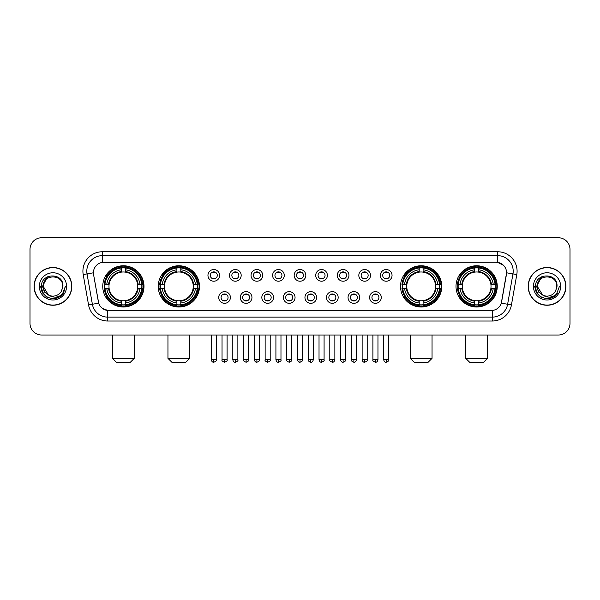 <?xml version="1.0" encoding="UTF-8"?>
<svg xmlns="http://www.w3.org/2000/svg" width="600" height="600" viewBox="0 0 600 600"><rect width="100%" height="100%" fill="white"/><g stroke="black" fill="none" stroke-linecap="round" stroke-linejoin="round"><path stroke-width="0.9" d="M158.227 286.38A20.617 20.617 0 0 0 178.852 307.005A20.617 20.617 0 0 0 199.47 286.38A20.617 20.617 0 0 0 178.852 265.763A20.617 20.617 0 0 0 158.227 286.38M400.53 286.38A20.617 20.617 0 0 0 421.147 307.005A20.617 20.617 0 0 0 441.772 286.38A20.617 20.617 0 0 0 421.147 265.763A20.617 20.617 0 0 0 400.53 286.38M456.007 286.38A20.617 20.617 0 0 0 476.625 307.005A20.617 20.617 0 0 0 497.25 286.38A20.617 20.617 0 0 0 476.625 265.763A20.617 20.617 0 0 0 456.007 286.38M102.75 286.38A20.617 20.617 0 0 0 123.375 307.005A20.617 20.617 0 0 0 143.993 286.38A20.617 20.617 0 0 0 123.375 265.763A20.617 20.617 0 0 0 102.75 286.38M230.4 297.472A5.835 5.835 0 0 1 224.565 303.308A5.835 5.835 0 0 1 218.73 297.472A5.835 5.835 0 0 1 224.565 291.638A5.835 5.835 0 0 1 230.4 297.472M221.062 297.472A3.502 3.502 0 0 0 224.565 300.975A3.502 3.502 0 0 0 228.067 297.472A3.502 3.502 0 0 0 224.565 293.97A3.502 3.502 0 0 0 221.062 297.472M251.955 297.472A5.835 5.835 0 0 1 246.12 303.308A5.835 5.835 0 0 1 240.278 297.472A5.835 5.835 0 0 1 246.12 291.638A5.835 5.835 0 0 1 251.955 297.472M242.618 297.472A3.502 3.502 0 0 0 246.12 300.975A3.502 3.502 0 0 0 249.615 297.472A3.502 3.502 0 0 0 246.12 293.97A3.502 3.502 0 0 0 242.618 297.472M273.502 297.472A5.835 5.835 0 0 1 267.668 303.308A5.835 5.835 0 0 1 261.832 297.472A5.835 5.835 0 0 1 267.668 291.638A5.835 5.835 0 0 1 273.502 297.472M264.165 297.472A3.502 3.502 0 0 0 267.668 300.975A3.502 3.502 0 0 0 271.17 297.472A3.502 3.502 0 0 0 267.668 293.97A3.502 3.502 0 0 0 264.165 297.472M295.058 297.472A5.835 5.835 0 0 1 289.222 303.308A5.835 5.835 0 0 1 283.388 297.472A5.835 5.835 0 0 1 289.222 291.638A5.835 5.835 0 0 1 295.058 297.472M285.72 297.472A3.502 3.502 0 0 0 289.222 300.975A3.502 3.502 0 0 0 292.725 297.472A3.502 3.502 0 0 0 289.222 293.97A3.502 3.502 0 0 0 285.72 297.472M316.612 297.472A5.835 5.835 0 0 1 310.778 303.308A5.835 5.835 0 0 1 304.942 297.472A5.835 5.835 0 0 1 310.778 291.638A5.835 5.835 0 0 1 316.612 297.472M307.275 297.472A3.502 3.502 0 0 0 310.778 300.975A3.502 3.502 0 0 0 314.28 297.472A3.502 3.502 0 0 0 310.778 293.97A3.502 3.502 0 0 0 307.275 297.472M338.168 297.472A5.835 5.835 0 0 1 332.332 303.308A5.835 5.835 0 0 1 326.498 297.472A5.835 5.835 0 0 1 332.332 291.638A5.835 5.835 0 0 1 338.168 297.472M328.83 297.472A3.502 3.502 0 0 0 332.332 300.975A3.502 3.502 0 0 0 335.835 297.472A3.502 3.502 0 0 0 332.332 293.97A3.502 3.502 0 0 0 328.83 297.472M359.722 297.472A5.835 5.835 0 0 1 353.88 303.308A5.835 5.835 0 0 1 348.045 297.472A5.835 5.835 0 0 1 353.88 291.638A5.835 5.835 0 0 1 359.722 297.472M350.385 297.472A3.502 3.502 0 0 0 353.88 300.975A3.502 3.502 0 0 0 357.382 297.472A3.502 3.502 0 0 0 353.88 293.97A3.502 3.502 0 0 0 350.385 297.472M381.27 297.472A5.835 5.835 0 0 1 375.435 303.308A5.835 5.835 0 0 1 369.6 297.472A5.835 5.835 0 0 1 375.435 291.638A5.835 5.835 0 0 1 381.27 297.472M371.933 297.472A3.502 3.502 0 0 0 375.435 300.975A3.502 3.502 0 0 0 378.938 297.472A3.502 3.502 0 0 0 375.435 293.97A3.502 3.502 0 0 0 371.933 297.472M219.623 275.37A5.835 5.835 0 0 1 213.788 281.212A5.835 5.835 0 0 1 207.952 275.37A5.835 5.835 0 0 1 213.788 269.535A5.835 5.835 0 0 1 219.623 275.37M210.285 275.37A3.502 3.502 0 0 0 213.788 278.873A3.502 3.502 0 0 0 217.29 275.37A3.502 3.502 0 0 0 213.788 271.875A3.502 3.502 0 0 0 210.285 275.37M241.178 275.37A5.835 5.835 0 0 1 235.343 281.212A5.835 5.835 0 0 1 229.507 275.37A5.835 5.835 0 0 1 235.343 269.535A5.835 5.835 0 0 1 241.178 275.37M231.84 275.37A3.502 3.502 0 0 0 235.343 278.873A3.502 3.502 0 0 0 238.845 275.37A3.502 3.502 0 0 0 235.343 271.875A3.502 3.502 0 0 0 231.84 275.37M262.733 275.37A5.835 5.835 0 0 1 256.89 281.212A5.835 5.835 0 0 1 251.055 275.37A5.835 5.835 0 0 1 256.89 269.535A5.835 5.835 0 0 1 262.733 275.37M253.395 275.37A3.502 3.502 0 0 0 256.89 278.873A3.502 3.502 0 0 0 260.392 275.37A3.502 3.502 0 0 0 256.89 271.875A3.502 3.502 0 0 0 253.395 275.37M284.28 275.37A5.835 5.835 0 0 1 278.445 281.212A5.835 5.835 0 0 1 272.61 275.37A5.835 5.835 0 0 1 278.445 269.535A5.835 5.835 0 0 1 284.28 275.37M274.942 275.37A3.502 3.502 0 0 0 278.445 278.873A3.502 3.502 0 0 0 281.947 275.37A3.502 3.502 0 0 0 278.445 271.875A3.502 3.502 0 0 0 274.942 275.37M305.835 275.37A5.835 5.835 0 0 1 300 281.212A5.835 5.835 0 0 1 294.165 275.37A5.835 5.835 0 0 1 300 269.535A5.835 5.835 0 0 1 305.835 275.37M296.498 275.37A3.502 3.502 0 0 0 300 278.873A3.502 3.502 0 0 0 303.502 275.37A3.502 3.502 0 0 0 300 271.875A3.502 3.502 0 0 0 296.498 275.37M327.39 275.37A5.835 5.835 0 0 1 321.555 281.212A5.835 5.835 0 0 1 315.72 275.37A5.835 5.835 0 0 1 321.555 269.535A5.835 5.835 0 0 1 327.39 275.37M318.053 275.37A3.502 3.502 0 0 0 321.555 278.873A3.502 3.502 0 0 0 325.058 275.37A3.502 3.502 0 0 0 321.555 271.875A3.502 3.502 0 0 0 318.053 275.37M348.945 275.37A5.835 5.835 0 0 1 343.11 281.212A5.835 5.835 0 0 1 337.267 275.37A5.835 5.835 0 0 1 343.11 269.535A5.835 5.835 0 0 1 348.945 275.37M339.608 275.37A3.502 3.502 0 0 0 343.11 278.873A3.502 3.502 0 0 0 346.605 275.37A3.502 3.502 0 0 0 343.11 271.875A3.502 3.502 0 0 0 339.608 275.37M370.493 275.37A5.835 5.835 0 0 1 364.657 281.212A5.835 5.835 0 0 1 358.822 275.37A5.835 5.835 0 0 1 364.657 269.535A5.835 5.835 0 0 1 370.493 275.37M361.155 275.37A3.502 3.502 0 0 0 364.657 278.873A3.502 3.502 0 0 0 368.16 275.37A3.502 3.502 0 0 0 364.657 271.875A3.502 3.502 0 0 0 361.155 275.37M392.048 275.37A5.835 5.835 0 0 1 386.213 281.212A5.835 5.835 0 0 1 380.377 275.37A5.835 5.835 0 0 1 386.213 269.535A5.835 5.835 0 0 1 392.048 275.37M382.71 275.37A3.502 3.502 0 0 0 386.213 278.873A3.502 3.502 0 0 0 389.715 275.37A3.502 3.502 0 0 0 386.213 271.875A3.502 3.502 0 0 0 382.71 275.37M88.56 304.935L83.205 274.59A19.455 19.455 0 0 1 102.36 251.76L497.64 251.76A19.455 19.455 0 0 1 516.795 274.59L511.44 304.935A19.455 19.455 0 0 1 492.285 321.007L107.715 321.007A19.455 19.455 0 0 1 88.56 304.935L92.385 304.26L87.037 273.915A15.562 15.562 0 0 1 102.36 255.645L497.64 255.645A15.562 15.562 0 0 1 512.963 273.915L507.615 304.26A15.562 15.562 0 0 1 492.285 317.115L107.715 317.115A15.562 15.562 0 0 1 92.385 304.26L98.7 303.142L93.578 274.59A10.508 10.508 0 0 1 103.92 262.26L496.08 262.26A10.508 10.508 0 0 1 506.423 274.59L501.623 301.822A10.508 10.508 0 0 1 491.28 310.507L108.72 310.507A10.508 10.508 0 0 1 98.377 301.822L93.578 274.59L93.532 271.207M104.602 288.33A18.87 18.87 0 0 1 104.602 284.438M457.86 288.33A18.87 18.87 0 0 1 457.86 284.438M402.382 288.33A18.87 18.87 0 0 1 402.382 284.438M160.08 288.33A18.87 18.87 0 0 1 160.08 284.438M34.088 286.38A18.87 18.87 0 0 0 52.957 305.25A18.87 18.87 0 0 0 71.82 286.38A18.87 18.87 0 0 0 52.957 267.517A18.87 18.87 0 0 0 34.088 286.38M528.18 286.38A18.87 18.87 0 0 0 547.043 305.25A18.87 18.87 0 0 0 565.912 286.38A18.87 18.87 0 0 0 547.043 267.517A18.87 18.87 0 0 0 528.18 286.38M102.36 251.76L102.36 262.38L496.08 262.26L497.64 262.38L503.505 265.335M491.28 310.507L108.72 310.507M107.715 321.007L107.715 310.455L102.105 308.16M516.795 274.59L506.588 272.79L501.3 303.142L511.44 304.935M570 249.42A11.67 11.67 0 0 0 558.33 237.75L41.67 237.75A11.67 11.67 0 0 0 30 249.42L30 323.34A11.67 11.67 0 0 0 41.67 335.017L558.33 335.017A11.67 11.67 0 0 0 570 323.34L570 249.42L570 323.34M30 249.42L30 323.34M558.33 237.75L41.67 237.75M41.67 335.017L558.33 335.017M71.625 286.38A18.675 18.675 0 0 0 52.957 267.712A18.675 18.675 0 0 0 34.282 286.38A18.675 18.675 0 0 0 52.957 305.055A18.675 18.675 0 0 0 71.625 286.38M59.648 296.82L52.957 298.785L46.755 297.12L42.218 292.582L40.553 286.38L42.218 292.582L46.755 297.12L52.957 298.785L59.153 297.12L63.69 292.582L65.355 286.38L62.287 294.548L60.555 296.183M49.305 295.567L44.483 292.02L42.48 286.38L47.565 276.795M48.457 295.005L43.23 286.38C42.63 273.832 63.278 273.832 62.677 286.38L61.613 290.812L62.918 286.38C63.877 272.34 41.002 272.685 41.43 286.38C42.203 294.66 46.763 298.725 55.11 298.597C58.508 297.938 61.2 296.205 63.188 293.385C58.703 297.697 53.835 298.26 48.585 295.072A9.728 9.728 0 0 0 61.613 290.812L62.677 286.38C63.278 273.832 42.63 273.832 43.23 286.38C42.63 273.832 63.278 273.832 62.677 286.38C63.278 273.832 42.63 273.832 43.23 286.38L48.457 295.005L43.23 286.38C43.402 290.303 45.188 293.197 48.585 295.072M39.338 286.38A13.62 13.62 0 0 0 52.957 300A13.62 13.62 0 0 0 66.57 286.38A13.62 13.62 0 0 0 52.957 272.767A13.62 13.62 0 0 0 39.338 286.38M63.188 293.385L59.707 296.782M59.625 296.835L55.162 298.582M65.355 286.38L63.69 292.582L59.153 297.12L52.957 298.785L46.755 297.12L42.218 292.582L40.553 286.38L42.218 292.582L46.755 297.12L52.957 298.785L59.153 297.12L63.69 292.582L65.355 286.38M565.717 286.38A18.675 18.675 0 0 0 547.043 267.712A18.675 18.675 0 0 0 528.375 286.38A18.675 18.675 0 0 0 547.043 305.055A18.675 18.675 0 0 0 565.717 286.38M559.447 286.38L556.38 294.548L554.648 296.183M543.398 295.567L538.575 292.02L536.572 286.38L541.658 276.795M556.77 286.38L555.705 290.812L557.01 286.38C557.97 272.34 535.095 272.685 535.523 286.38C536.295 294.66 540.855 298.725 549.202 298.597C552.6 297.938 555.293 296.205 557.28 293.385C552.795 297.697 547.928 298.26 542.678 295.072L537.322 286.38C536.722 273.832 557.37 273.832 556.77 286.38L555.705 290.812A9.728 9.728 0 0 1 542.678 295.072L537.322 286.38C536.722 273.832 557.37 273.832 556.77 286.38C557.37 273.832 536.722 273.832 537.322 286.38C536.722 273.832 557.37 273.832 556.77 286.38M542.678 295.072L537.322 286.38C537.495 290.303 539.28 293.197 542.678 295.072M533.43 286.38A13.62 13.62 0 0 0 547.043 300A13.62 13.62 0 0 0 560.662 286.38A13.62 13.62 0 0 0 547.043 272.767A13.62 13.62 0 0 0 533.43 286.38M557.28 293.385L553.808 296.782M553.725 296.835L549.263 298.582L553.74 296.82L549.255 298.582L553.74 296.82L547.043 298.785L540.847 297.12L536.31 292.582L534.645 286.38M130.373 362.25L116.37 362.25L112.477 358.358L134.265 358.358L130.373 362.25M125.317 304.8L125.317 305.58A19.297 19.297 0 0 0 142.567 288.33L141.788 288.33A18.518 18.518 0 0 1 125.317 304.8L125.317 303A16.732 16.732 0 0 0 139.988 288.33L137.632 288.33A14.393 14.393 0 0 0 125.317 272.123L125.317 267.968A18.518 18.518 0 0 1 141.788 284.438L142.567 284.438A19.297 19.297 0 0 0 125.317 267.188L125.317 267.968M104.955 288.33L104.175 288.33A19.297 19.297 0 0 0 121.425 305.58L121.425 304.8A18.518 18.518 0 0 1 104.955 288.33L106.755 288.33A16.732 16.732 0 0 0 121.425 303L121.425 300.645A14.393 14.393 0 0 0 137.632 288.33L138.21 288.33A14.962 14.962 0 0 1 125.317 301.222L125.317 303M121.425 267.968L121.425 267.188A19.297 19.297 0 0 0 104.175 284.438L104.955 284.438A18.518 18.518 0 0 1 121.425 267.968L121.425 269.767A16.732 16.732 0 0 0 106.755 284.438L109.11 284.438A14.393 14.393 0 0 0 121.425 300.645L121.425 301.222A14.962 14.962 0 0 1 108.532 288.33L106.755 288.33M104.993 288.33A18.48 18.48 0 0 1 104.993 284.438M125.317 268.005A18.48 18.48 0 0 0 121.425 268.005M141.75 284.438A18.48 18.48 0 0 1 141.75 288.33M141.788 284.438L139.988 284.438A16.732 16.732 0 0 0 125.317 269.767M139.988 288.33L141.788 288.33M121.425 303L121.425 304.8M137.632 284.438L139.988 284.438M125.317 300.668L125.317 301.222M121.425 300.645A14.393 14.393 0 0 1 109.11 288.33L108.532 288.33M125.317 304.763A18.48 18.48 0 0 1 121.425 304.763M106.755 284.438L104.955 284.438M121.425 272.093L121.425 269.767M125.317 272.123A14.393 14.393 0 0 0 109.11 284.438L108.532 284.438A14.962 14.962 0 0 1 121.425 271.545M125.317 272.1L125.317 271.545A14.962 14.962 0 0 1 138.21 284.438M107.183 275.88L106.08 275.88A20.227 20.227 0 0 1 143.602 286.38A20.227 20.227 0 0 1 106.08 296.888L107.183 296.888M185.85 362.25L171.847 362.25L167.955 358.358L189.743 358.358L185.85 362.25M180.795 304.8L180.795 305.58A19.297 19.297 0 0 0 198.045 288.33L197.265 288.33A18.518 18.518 0 0 1 180.795 304.8L180.795 303A16.732 16.732 0 0 0 195.465 288.33L193.11 288.33A14.393 14.393 0 0 0 180.795 272.123L180.795 267.968A18.518 18.518 0 0 1 197.265 284.438L198.045 284.438A19.297 19.297 0 0 0 180.795 267.188L180.795 267.968M160.433 288.33L159.653 288.33A19.297 19.297 0 0 0 176.903 305.58L176.903 304.8A18.518 18.518 0 0 1 160.433 288.33L162.233 288.33A16.732 16.732 0 0 0 176.903 303L176.903 300.645A14.393 14.393 0 0 0 193.11 288.33L193.688 288.33A14.962 14.962 0 0 1 180.795 301.222L180.795 303M176.903 267.968L176.903 267.188A19.297 19.297 0 0 0 159.653 284.438L160.433 284.438A18.518 18.518 0 0 1 176.903 267.968L176.903 269.767A16.732 16.732 0 0 0 162.233 284.438L164.587 284.438A14.393 14.393 0 0 0 176.903 300.645L176.903 301.222A14.962 14.962 0 0 1 164.01 288.33L162.233 288.33M160.47 288.33A18.48 18.48 0 0 1 160.47 284.438M180.795 268.005A18.48 18.48 0 0 0 176.903 268.005M197.228 284.438A18.48 18.48 0 0 1 197.228 288.33M197.265 284.438L195.465 284.438A16.732 16.732 0 0 0 180.795 269.767M195.465 288.33L197.265 288.33M176.903 303L176.903 304.8M193.11 284.438L195.465 284.438M180.795 300.668L180.795 301.222M176.903 300.645A14.393 14.393 0 0 1 164.587 288.33L164.01 288.33M180.795 304.763A18.48 18.48 0 0 1 176.903 304.763M162.233 284.438L160.433 284.438M176.903 272.093L176.903 269.767M180.795 272.123A14.393 14.393 0 0 0 164.587 284.438L164.01 284.438A14.962 14.962 0 0 1 176.903 271.545M180.795 272.1L180.795 271.545A14.962 14.962 0 0 1 193.688 284.438M162.66 275.88L161.558 275.88A20.227 20.227 0 0 1 199.08 286.38A20.227 20.227 0 0 1 161.558 296.888L162.66 296.888M428.153 362.25L414.15 362.25L410.257 358.358L432.045 358.358L428.153 362.25M423.097 304.8L423.097 305.58A19.297 19.297 0 0 0 440.347 288.33L439.567 288.33A18.518 18.518 0 0 1 423.097 304.8L423.097 303A16.732 16.732 0 0 0 437.768 288.33L435.412 288.33A14.393 14.393 0 0 0 423.097 272.123L423.097 267.968A18.518 18.518 0 0 1 439.567 284.438L440.347 284.438A19.297 19.297 0 0 0 423.097 267.188L423.097 267.968M402.735 288.33L401.955 288.33A19.297 19.297 0 0 0 419.205 305.58L419.205 304.8A18.518 18.518 0 0 1 402.735 288.33L404.535 288.33A16.732 16.732 0 0 0 419.205 303L419.205 300.645A14.393 14.393 0 0 0 435.412 288.33L435.99 288.33A14.962 14.962 0 0 1 423.097 301.222L423.097 303M419.205 267.968L419.205 267.188A19.297 19.297 0 0 0 401.955 284.438L402.735 284.438A18.518 18.518 0 0 1 419.205 267.968L419.205 269.767A16.732 16.732 0 0 0 404.535 284.438L406.89 284.438A14.393 14.393 0 0 0 419.205 300.645L419.205 301.222A14.962 14.962 0 0 1 406.312 288.33L404.535 288.33M402.772 288.33A18.48 18.48 0 0 1 402.772 284.438M423.097 268.005A18.48 18.48 0 0 0 419.205 268.005M439.53 284.438A18.48 18.48 0 0 1 439.53 288.33M439.567 284.438L437.768 284.438A16.732 16.732 0 0 0 423.097 269.767M437.768 288.33L439.567 288.33M419.205 303L419.205 304.8M435.412 284.438L437.768 284.438M423.097 300.668L423.097 301.222M419.205 300.645A14.393 14.393 0 0 1 406.89 288.33L406.312 288.33M423.097 304.763A18.48 18.48 0 0 1 419.205 304.763M404.535 284.438L402.735 284.438M419.205 272.093L419.205 269.767M423.097 272.123A14.393 14.393 0 0 0 406.89 284.438L406.312 284.438A14.962 14.962 0 0 1 419.205 271.545M423.097 272.1L423.097 271.545A14.962 14.962 0 0 1 435.99 284.438M404.963 275.88L403.86 275.88A20.227 20.227 0 0 1 441.382 286.38A20.227 20.227 0 0 1 403.86 296.888L404.963 296.888M483.63 362.25L469.627 362.25L465.735 358.358L487.522 358.358L483.63 362.25M478.575 304.8L478.575 305.58A19.297 19.297 0 0 0 495.825 288.33L495.045 288.33A18.518 18.518 0 0 1 478.575 304.8L478.575 303A16.732 16.732 0 0 0 493.245 288.33L490.89 288.33A14.393 14.393 0 0 0 478.575 272.123L478.575 267.968A18.518 18.518 0 0 1 495.045 284.438L495.825 284.438A19.297 19.297 0 0 0 478.575 267.188L478.575 267.968M458.213 288.33L457.433 288.33A19.297 19.297 0 0 0 474.683 305.58L474.683 304.8A18.518 18.518 0 0 1 458.213 288.33L460.013 288.33A16.732 16.732 0 0 0 474.683 303L474.683 300.645A14.393 14.393 0 0 0 490.89 288.33L491.467 288.33A14.962 14.962 0 0 1 478.575 301.222L478.575 303M474.683 267.968L474.683 267.188A19.297 19.297 0 0 0 457.433 284.438L458.213 284.438A18.518 18.518 0 0 1 474.683 267.968L474.683 269.767A16.732 16.732 0 0 0 460.013 284.438L462.368 284.438A14.393 14.393 0 0 0 474.683 300.645L474.683 301.222A14.962 14.962 0 0 1 461.79 288.33L460.013 288.33M458.25 288.33A18.48 18.48 0 0 1 458.25 284.438M478.575 268.005A18.48 18.48 0 0 0 474.683 268.005M495.007 284.438A18.48 18.48 0 0 1 495.007 288.33M495.045 284.438L493.245 284.438A16.732 16.732 0 0 0 478.575 269.767M493.245 288.33L495.045 288.33M474.683 303L474.683 304.8M490.89 284.438L493.245 284.438M478.575 300.668L478.575 301.222M474.683 300.645A14.393 14.393 0 0 1 462.368 288.33L461.79 288.33M478.575 304.763A18.48 18.48 0 0 1 474.683 304.763M460.013 284.438L458.213 284.438M474.683 272.093L474.683 269.767M478.575 272.123A14.393 14.393 0 0 0 462.368 284.438L461.79 284.438A14.962 14.962 0 0 1 474.683 271.545M478.575 272.1L478.575 271.545A14.962 14.962 0 0 1 491.467 284.438M460.44 275.88L459.338 275.88A20.227 20.227 0 0 1 496.86 286.38A20.227 20.227 0 0 1 459.338 296.888L460.44 296.888M212.618 278.678L212.618 278.123A2.985 2.985 0 0 0 214.958 278.123L214.958 278.678M214.958 272.07L214.958 272.625A2.985 2.985 0 0 0 212.618 272.625L212.618 272.07M234.173 278.678L234.173 278.123A2.985 2.985 0 0 0 236.505 278.123L236.505 278.678M236.505 272.07L236.505 272.625A2.985 2.985 0 0 0 234.173 272.625L234.173 272.07M255.728 278.678L255.728 278.123A2.985 2.985 0 0 0 258.06 278.123L258.06 278.678M258.06 272.07L258.06 272.625A2.985 2.985 0 0 0 255.728 272.625L255.728 272.07M277.282 278.678L277.282 278.123A2.985 2.985 0 0 0 279.615 278.123L279.615 278.678M279.615 272.07L279.615 272.625A2.985 2.985 0 0 0 277.282 272.625L277.282 272.07M298.83 278.678L298.83 278.123A2.985 2.985 0 0 0 301.17 278.123L301.17 278.678M301.17 272.07L301.17 272.625A2.985 2.985 0 0 0 298.83 272.625L298.83 272.07M320.385 278.678L320.385 278.123A2.985 2.985 0 0 0 322.718 278.123L322.718 278.678M322.718 272.07L322.718 272.625A2.985 2.985 0 0 0 320.385 272.625L320.385 272.07M341.94 278.678L341.94 278.123A2.985 2.985 0 0 0 344.272 278.123L344.272 278.678M344.272 272.07L344.272 272.625A2.985 2.985 0 0 0 341.94 272.625L341.94 272.07M363.495 278.678L363.495 278.123A2.985 2.985 0 0 0 365.827 278.123L365.827 278.678M365.827 272.07L365.827 272.625A2.985 2.985 0 0 0 363.495 272.625L363.495 272.07M385.043 278.678L385.043 278.123A2.985 2.985 0 0 0 387.382 278.123L387.382 278.678M387.382 272.07L387.382 272.625A2.985 2.985 0 0 0 385.043 272.625L385.043 272.07M223.395 300.772L223.395 300.218A2.985 2.985 0 0 0 225.728 300.218L225.728 300.772M225.728 294.173L225.728 294.728A2.985 2.985 0 0 0 223.395 294.728L223.395 294.173M244.95 300.772L244.95 300.218A2.985 2.985 0 0 0 247.282 300.218L247.282 300.772M247.282 294.173L247.282 294.728A2.985 2.985 0 0 0 244.95 294.728L244.95 294.173M266.505 300.772L266.505 300.218A2.985 2.985 0 0 0 268.837 300.218L268.837 300.772M268.837 294.173L268.837 294.728A2.985 2.985 0 0 0 266.505 294.728L266.505 294.173M288.053 300.772L288.053 300.218A2.985 2.985 0 0 0 290.392 300.218L290.392 300.772M290.392 294.173L290.392 294.728A2.985 2.985 0 0 0 288.053 294.728L288.053 294.173M309.608 300.772L309.608 300.218A2.985 2.985 0 0 0 311.947 300.218L311.947 300.772M311.947 294.173L311.947 294.728A2.985 2.985 0 0 0 309.608 294.728L309.608 294.173M331.163 300.772L331.163 300.218A2.985 2.985 0 0 0 333.495 300.218L333.495 300.772M333.495 294.173L333.495 294.728A2.985 2.985 0 0 0 331.163 294.728L331.163 294.173M352.718 300.772L352.718 300.218A2.985 2.985 0 0 0 355.05 300.218L355.05 300.772M355.05 294.173L355.05 294.728A2.985 2.985 0 0 0 352.718 294.728L352.718 294.173M374.272 300.772L374.272 300.218A2.985 2.985 0 0 0 376.605 300.218L376.605 300.772M376.605 294.173L376.605 294.728A2.985 2.985 0 0 0 374.272 294.728L374.272 294.173M497.64 251.76L497.64 262.38M83.205 274.59L87.037 273.915A15.562 15.562 0 0 1 86.797 271.207M87.037 273.915L93.412 272.79M492.285 310.455L492.285 321.007M125.317 300.645A14.393 14.393 0 0 0 137.632 288.33M121.425 304.935A18.652 18.652 0 0 0 125.317 304.935M141.922 288.33A18.652 18.652 0 0 0 141.922 284.438M125.317 267.832A18.652 18.652 0 0 0 121.425 267.832M180.795 300.645A14.393 14.393 0 0 0 193.11 288.33M176.903 304.935A18.652 18.652 0 0 0 180.795 304.935M197.4 288.33A18.652 18.652 0 0 0 197.4 284.438M180.795 267.832A18.652 18.652 0 0 0 176.903 267.832M423.097 300.645A14.393 14.393 0 0 0 435.412 288.33M419.205 304.935A18.652 18.652 0 0 0 423.097 304.935M439.702 288.33A18.652 18.652 0 0 0 439.702 284.438M423.097 267.832A18.652 18.652 0 0 0 419.205 267.832M478.575 300.645A14.393 14.393 0 0 0 490.89 288.33M474.683 304.935A18.652 18.652 0 0 0 478.575 304.935M495.18 288.33A18.652 18.652 0 0 0 495.18 284.438M478.575 267.832A18.652 18.652 0 0 0 474.683 267.832M213.788 359.722L211.26 359.722C211.702 361.522 212.542 362.362 213.788 362.25L213.788 359.722L216.315 359.722L216.315 335.017M235.343 359.722L232.808 359.722C233.25 361.522 234.097 362.362 235.343 362.25L235.343 359.722L237.87 359.722L237.87 335.017M256.89 359.722L254.362 359.722C254.805 361.522 255.653 362.362 256.89 362.25L256.89 359.722L259.425 359.722L259.425 335.017M278.445 359.722L275.918 359.722C276.36 361.522 277.2 362.362 278.445 362.25L278.445 359.722L280.972 359.722L280.972 335.017M300 359.722L297.472 359.722C297.915 361.522 298.755 362.362 300 362.25L300 359.722L302.528 359.722L302.528 335.017M321.555 359.722L319.028 359.722C319.462 361.522 320.31 362.362 321.555 362.25L321.555 359.722L324.082 359.722L324.082 335.017M343.11 359.722L340.575 359.722C341.017 361.522 341.865 362.362 343.11 362.25L343.11 359.722L345.638 359.722L345.638 335.017M364.657 359.722L362.13 359.722C362.572 361.522 363.413 362.362 364.657 362.25L364.657 359.722L367.192 359.722L367.192 335.017M386.213 359.722L383.685 359.722C384.127 361.522 384.967 362.362 386.213 362.25L386.213 359.722L388.74 359.722L388.74 335.017M224.565 359.722L222.038 359.722C221.52 360.525 222.368 361.373 224.565 362.25L224.565 359.722L227.093 359.722L227.093 335.017M246.12 359.722L243.585 359.722C243.075 360.525 243.915 361.373 246.12 362.25L246.12 359.722L248.647 359.722L248.647 335.017M267.668 359.722L265.14 359.722C264.63 360.525 265.47 361.373 267.668 362.25L267.668 359.722L270.202 359.722L270.202 335.017M289.222 359.722L286.695 359.722C286.185 360.525 287.025 361.373 289.222 362.25L289.222 359.722L291.75 359.722L291.75 335.017M310.778 359.722L308.25 359.722C307.733 360.525 308.58 361.373 310.778 362.25L310.778 359.722L313.305 359.722L313.305 335.017M332.332 359.722L329.798 359.722C329.288 360.525 330.127 361.373 332.332 362.25L332.332 359.722L334.86 359.722L334.86 335.017M353.88 359.722L351.353 359.722C350.843 360.525 351.683 361.373 353.88 362.25L353.88 359.722L356.415 359.722L356.415 335.017M375.435 359.722L372.907 359.722C372.397 360.525 373.237 361.373 375.435 362.25L375.435 359.722L377.962 359.722L377.962 335.017M134.265 335.017L134.265 358.358M112.477 335.017L112.477 358.358M189.743 335.017L189.743 358.358M167.955 335.017L167.955 358.358M432.045 335.017L432.045 358.358M410.257 335.017L410.257 358.358M487.522 335.017L487.522 358.358M465.735 335.017L465.735 358.358M211.26 359.722L211.26 335.017M216.315 359.722C216.825 360.525 215.985 361.373 213.788 362.25M232.808 359.722L232.808 335.017M237.87 359.722C238.38 360.525 237.54 361.373 235.343 362.25M254.362 359.722L254.362 335.017M259.425 359.722C259.935 360.525 259.095 361.373 256.89 362.25M275.918 359.722L275.918 335.017M280.972 359.722C281.49 360.525 280.642 361.373 278.445 362.25M297.472 359.722L297.472 335.017M302.528 359.722C303.045 360.525 302.197 361.373 300 362.25M319.028 359.722L319.028 335.017M324.082 359.722C324.593 360.525 323.752 361.373 321.555 362.25M340.575 359.722L340.575 335.017M345.638 359.722C346.147 360.525 345.308 361.373 343.11 362.25M362.13 359.722L362.13 335.017M367.192 359.722C367.702 360.525 366.862 361.373 364.657 362.25M383.685 359.722L383.685 335.017M388.74 359.722C389.257 360.525 388.41 361.373 386.213 362.25M222.038 359.722L222.038 335.017M227.093 359.722C227.603 360.525 226.763 361.373 224.565 362.25M243.585 359.722L243.585 335.017M248.647 359.722C249.157 360.525 248.317 361.373 246.12 362.25M265.14 359.722L265.14 335.017M270.202 359.722C270.712 360.525 269.873 361.373 267.668 362.25M286.695 359.722L286.695 335.017M291.75 359.722C292.267 360.525 291.42 361.373 289.222 362.25M308.25 359.722L308.25 335.017M313.305 359.722C312.862 361.522 312.022 362.362 310.778 362.25M329.798 359.722L329.798 335.017M334.86 359.722C334.418 361.522 333.577 362.362 332.332 362.25M351.353 359.722L351.353 335.017M356.415 359.722C355.972 361.522 355.125 362.362 353.88 362.25M372.907 359.722L372.907 335.017M377.962 359.722C377.528 361.522 376.68 362.362 375.435 362.25"/></g></svg>
